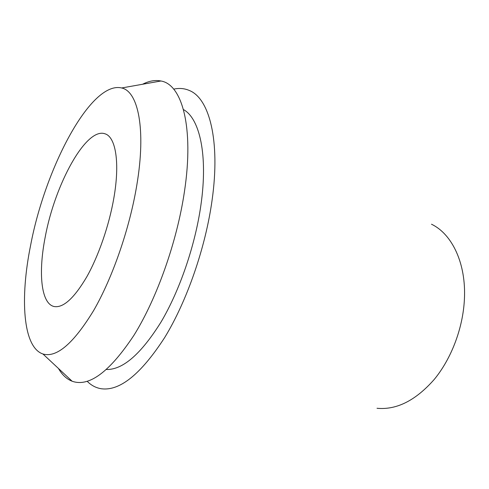 <?xml version="1.0" encoding="UTF-8"?>
<svg xmlns="http://www.w3.org/2000/svg" width="489" height="489" viewBox="0 0 489 489"><rect width="100%" height="100%" fill="white"/><g stroke="black" fill="none" stroke-linecap="round" stroke-linejoin="round"><path stroke-width="0.73" d="M377.025 408.278C396.591 410.112 415.65 400.515 434.201 379.482C451.414 358.645 463.028 328.021 464.409 299.25C466.292 263.4 452.032 233.974 431.487 224.219M173.674 89.139C179.341 87.898 184.665 88.387 189.64 90.618C209.31 98.656 220.484 140.587 212.11 200.013C205.576 247.52 186.932 301.163 164.677 337.551C140.973 374.097 119.891 391.169 101.419 388.767C96.027 387.93 91.296 385.442 87.219 381.316M113.845 198.094C120.08 162.672 115.716 137.067 105.135 133.845C86.168 126.682 54.829 184.53 45.232 236.969C38.179 272.422 40.935 303.571 54.047 306.511C63.173 308.18 74.047 298.345 86.675 277.018C98.558 255.973 109.12 225.435 113.845 198.094M30.624 245.252C45.165 168.198 90.765 80.544 121.657 87.971C138.13 91.376 146.242 129.12 136.822 185.074C129.664 228.485 112.562 277.783 93.607 310.588C73.484 343.529 56.602 357.997 42.946 353.993C22.763 347.312 19.902 298.009 30.624 245.252M58.46 368.474C62.091 374.819 66.638 379.067 72.109 381.218C89.035 387.294 109.683 371.927 134.047 335.13C156.969 298.272 177.097 241.444 184.469 191.437C194.219 126.926 181.914 84.316 160.948 80.997C155.184 79.829 149.053 80.917 142.556 84.267M106.547 369.501C122.867 369.818 141.003 354.042 160.948 322.172C179.683 290.607 195.197 245.429 200.906 205.117C208.131 155.166 199.689 118.417 183.461 109.573M121.657 87.971L160.948 80.997M42.946 353.993L72.109 381.218"/></g></svg>
